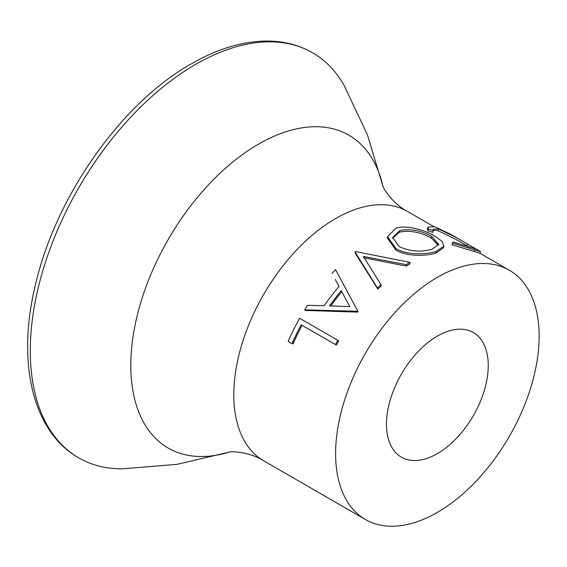 <?xml version="1.0" encoding="UTF-8"?>
<svg xmlns="http://www.w3.org/2000/svg" width="567" height="567" viewBox="0 0 567 567"><rect width="100%" height="100%" fill="white"/><g stroke="black" fill="none" stroke-linecap="round" stroke-linejoin="round"><path stroke-width="0.85" d="M382.966 186.359L367.395 134.748L344.105 85.433A233.873 135.031 120 0 0 312.608 52.781A233.873 135.031 120 0 0 195.672 64.362A233.873 135.031 120 0 0 42.886 270.452A233.873 135.031 120 0 0 78.735 457.86A233.873 135.031 120 0 0 122.763 468.81L177.117 464.33L229.6 452.005M409.948 262.358A145.719 84.136 120 0 0 406.234 264.661L363.376 256.426L380.96 284.577A145.719 84.136 120 0 0 377.438 287.972L355.048 251.946A145.719 84.136 120 0 1 355.53 251.564L409.948 262.358L409.969 263.818A143.919 83.094 120 0 0 406.305 266.093L363.603 257.737M380.96 284.577L381.343 285.761A143.919 83.094 120 0 0 377.863 289.113L355.275 253.258L355.048 251.946M332.078 273.407A145.719 84.136 120 0 1 335.565 269.694L358.068 311.567A143.919 83.094 120 0 0 357.657 312.105L305.478 310.44L304.628 309.844A145.719 84.136 120 0 1 307.463 305.344L324.168 305.719A145.719 84.136 120 0 1 339.009 286.448L335.317 279.503M292.062 343.637L288.149 341.377A145.719 84.136 120 0 1 299.645 318.293L338.719 340.817A143.919 83.094 120 0 0 336.387 345.055L301.19 324.841A145.719 84.136 120 0 0 292.062 343.637L293.118 343.843A143.919 83.094 120 0 1 302.091 325.359M437.37 277.355A143.919 83.094 120 0 0 343.347 404.179A143.919 83.094 120 0 0 365.41 519.507A143.919 83.094 120 0 0 437.37 512.377A143.919 83.094 120 0 0 531.392 385.553A143.919 83.094 120 0 0 509.329 270.225A143.919 83.094 120 0 0 437.37 277.355M435.945 252.981C425.888 256.454 406.22 256.575 395.801 250.012L387.396 238.069L387.509 236.645L395.816 228.31C405.922 224.645 424.662 229.947 434.988 236.148L442.04 241.393L443.869 246.17L436.236 251.379L435.945 252.981L443.422 247.85L443.869 246.17M469.462 247.205L455.684 239.253L437.816 230.592L433.209 230.145M438.582 228.976L433.188 229.139L433.386 230.627L432.763 232.272L427.858 230.833L427.362 228.643L427.979 227.041L434.648 226.708L450.907 234.412L456.584 237.693L438.582 228.976L437.816 230.592M509.329 270.225L479.696 253.116L451.991 244.767L452.955 241.932L475.833 248.92L467.619 244.129L466.698 245.667M437.37 336.111A71.959 41.547 120 0 0 390.358 399.522A71.959 41.547 120 0 0 401.393 457.186A71.959 41.547 120 0 0 437.37 453.621A71.959 41.547 120 0 0 484.381 390.209A71.959 41.547 120 0 0 473.353 332.546A71.959 41.547 120 0 0 437.37 336.111M467.619 244.129L456.584 237.693M433.386 230.627L428.446 229.196L427.858 230.833M428.446 229.196L427.979 227.041M474.777 248.197L480.561 251.571L474.806 249.884L474.04 251.5M474.806 249.884L452.579 243.13L451.991 244.767M452.579 243.13L452.955 241.932M436.236 251.379C426.037 254.895 406.256 255.086 395.837 248.523L387.509 236.645M395.837 248.523L395.801 250.012M399.863 230.528L392.626 237.53L399.31 246.709C410.359 251.557 421.309 252.379 432.153 249.175L438.723 244.476L431.813 236.411C421.047 230.443 410.395 228.48 399.863 230.528L399.579 232.123L392.612 238.253M438.383 245.298L431.331 238.048C420.572 232.087 409.991 230.11 399.579 232.123M431.331 238.048L431.813 236.411M406.234 264.661L406.305 266.093M377.438 287.972L377.863 289.113M342.659 283.039L358.068 311.567M357.394 310.709A145.719 84.136 120 0 0 356.976 311.255L357.657 312.105M356.976 311.255L304.628 309.844M329.555 305.882L349.782 306.641L341.256 290.68A145.719 84.136 120 0 0 329.555 305.882M341.795 291.693A143.919 83.094 120 0 0 330.809 305.918M299.645 318.293L338.719 340.817M337.804 340.32A145.719 84.136 120 0 0 335.437 344.616M382.952 186.33A180.646 104.3 120 0 0 258.545 144.124A180.646 104.3 120 0 0 131.643 348.046A180.646 104.3 120 0 0 229.564 452.005M382.81 185.948C382.123 186.479 392.329 203.666 407.531 211.448A143.919 83.094 120 0 0 335.572 218.578A143.919 83.094 120 0 0 241.549 345.402A143.919 83.094 120 0 0 263.612 460.73L365.41 519.507M78.735 457.86C32.404 431.771 16.486 361.923 35.473 284.719C55.701 196.487 121.317 103.159 191.171 63.915C218.472 48.188 244.675 40.576 269.786 41.086C285.513 41.533 299.787 45.431 312.608 52.781M229.16 452.069C229.281 451.212 249.267 451.452 263.612 460.73M407.531 211.448L433.386 226.375M479.675 253.144L480.561 251.571"/></g></svg>

